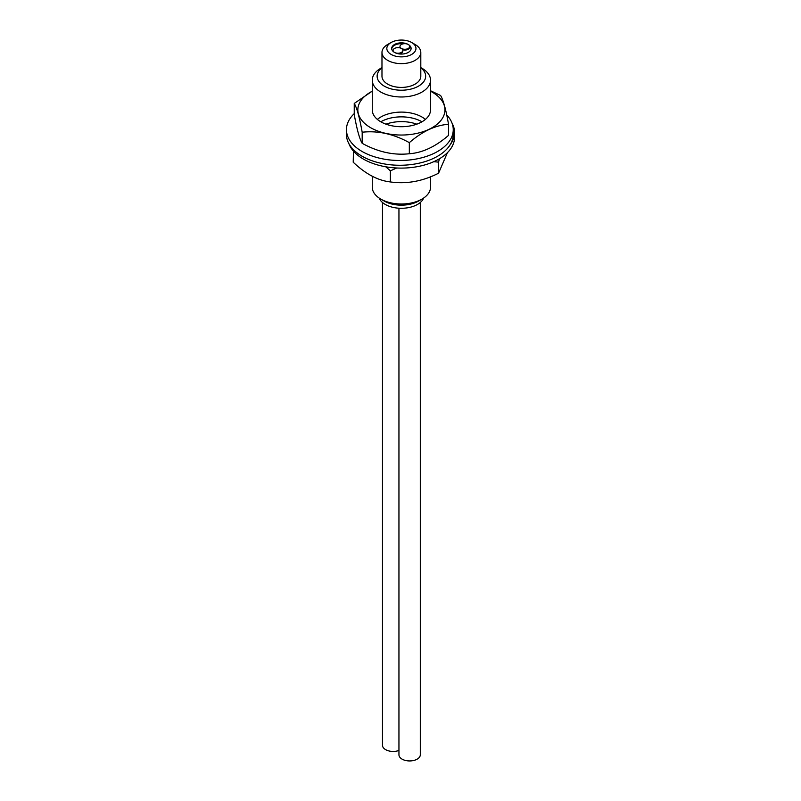 <?xml version="1.0" encoding="UTF-8"?>
<svg xmlns="http://www.w3.org/2000/svg" width="801" height="801" viewBox="0 0 801 801"><rect width="100%" height="100%" fill="white"/><g stroke="black" fill="none" stroke-linecap="round" stroke-linejoin="round"><path stroke-width="1.2" d="M380.795 199.079L384.23 201.061A24.27 14.018 0 0 0 418.553 201.061L421.987 199.079A29.126 16.821 180 0 1 380.795 199.079A29.126 16.821 180 0 1 372.265 187.184L372.265 176.19M430.517 176.761L430.517 187.184A29.126 16.821 180 0 1 421.987 199.079M381.977 67.594L380.795 68.275A29.126 16.821 0 0 0 372.265 80.17A29.126 16.821 0 0 0 401.391 96.981A29.126 16.821 0 0 0 430.517 80.17A29.126 16.821 0 0 0 421.987 68.275L420.805 67.594L421.987 68.275M420.805 67.795A24.27 14.018 180 0 1 417.721 86.568A24.27 14.018 180 0 1 385.061 86.568A24.27 14.018 180 0 1 381.977 67.795M420.805 52.425L420.805 76.205A19.414 11.214 180 0 1 408.82 86.558A19.414 11.214 180 0 1 387.664 84.135A19.414 11.214 180 0 1 381.977 76.205L381.977 52.425A19.414 11.214 0 0 0 387.664 60.345A19.414 11.214 0 0 0 408.82 62.778A19.414 11.214 0 0 0 420.805 52.425A19.414 11.214 0 0 0 415.118 44.496L411.694 42.513A14.568 8.411 180 0 1 411.694 54.408A14.568 8.411 180 0 1 391.098 54.408A14.568 8.411 180 0 1 391.098 42.513A14.568 8.411 180 0 1 411.694 42.513M391.098 42.513L387.664 44.496A19.414 11.214 0 0 0 381.977 52.425M394.523 52.425A9.712 5.607 180 0 1 391.679 48.46A9.712 5.607 180 0 1 397.676 43.284A9.712 5.607 180 0 1 408.26 44.496A9.712 5.607 180 0 1 411.103 48.46A9.712 5.607 180 0 1 405.106 53.637A9.712 5.607 180 0 1 394.523 52.425A4.856 2.803 0 0 0 399.819 53.026A4.856 2.803 0 0 0 402.813 50.443A4.856 2.803 0 0 0 401.391 48.46A4.856 2.803 0 0 0 406.678 49.061A4.856 2.803 0 0 0 409.681 46.478A4.856 2.803 0 0 0 408.26 44.496A4.856 2.803 0 0 0 402.963 43.885A4.856 2.803 0 0 0 399.969 46.478A4.856 2.803 0 0 0 401.391 48.46A4.856 2.803 0 0 0 396.105 47.85A4.856 2.803 0 0 0 393.101 50.443A4.856 2.803 0 0 0 394.523 52.425M400.11 47.93A4.856 2.803 180 0 1 399.969 47.269L399.969 46.478M402.813 50.443L402.813 51.234A4.856 2.803 180 0 1 399.278 53.927M409.681 46.478L409.681 47.269A4.856 2.803 180 0 1 402.683 49.782M393.111 51.384A4.856 2.803 180 0 1 393.101 51.234L393.101 50.443M391.709 48.851A9.712 5.607 180 0 1 403.504 43.775M409.671 46.328A9.712 5.607 180 0 1 411.073 48.851M420.305 202.473L420.305 754.782A10.683 6.168 180 0 1 409.631 760.95A10.683 6.168 180 0 1 398.948 754.782L398.948 208.21M398.948 750.447A10.683 6.168 180 0 1 388.044 750.687A10.683 6.168 180 0 1 382.477 745.27L382.477 202.473M423.639 198.037A22.818 13.176 180 0 1 401.391 208.29A22.818 13.176 180 0 1 379.143 198.037M354.242 103.439C356.886 107.825 359.539 117.417 362.182 132.225L362.182 143.319C359.539 138.933 356.886 129.341 354.242 114.533L354.242 103.439L372.265 91.154M362.182 132.225C377.902 130.483 393.621 133.957 409.331 142.648L409.331 153.742C393.621 155.474 377.902 152 362.182 143.319M409.331 142.648C422.397 131.314 435.474 125.196 448.54 124.285L448.54 135.379C435.474 146.713 422.397 152.831 409.331 153.742M448.54 124.285C445.897 109.477 443.243 99.885 440.6 95.499L430.517 90.733M372.265 91.204A43.554 25.141 0 0 0 367.569 125.737A43.554 25.141 0 0 0 428.825 129.422A43.554 25.141 0 0 0 435.213 94.057A43.554 25.141 0 0 0 430.517 91.204M372.265 80.17L372.265 109.897A29.126 16.821 0 0 0 378.773 120.49A29.126 16.821 0 0 0 411.123 125.747A29.126 16.821 0 0 0 430.517 109.897L430.517 80.17M425.411 119.409A29.126 16.821 0 0 0 377.371 119.409A29.126 16.821 0 0 1 425.411 119.409M354.242 113.632A53.397 30.828 0 0 0 346.443 129.672A53.397 30.828 0 0 0 359.008 149.537A53.397 30.828 0 0 0 418.162 158.628A53.397 30.828 0 0 0 453.246 129.672A53.397 30.828 0 0 0 446.688 114.873M346.443 129.672L346.443 134.428A53.397 30.828 0 0 0 359.008 154.293A53.397 30.828 0 0 0 418.162 163.394A53.397 30.828 0 0 0 453.246 134.428L453.246 129.672M421.987 121.782A29.126 16.821 0 0 0 380.795 121.782A29.126 16.821 180 0 1 397.997 116.976A29.126 16.821 180 0 1 421.987 121.782M447.429 152.661L438.548 173.226C422.487 181.346 406.427 184.25 390.367 181.937C377.982 180.575 365.596 173.997 353.211 162.213L353.471 151.149M438.548 173.226L438.548 162.132L439.429 158.768M390.367 181.937L390.367 170.843L396.715 168M433.792 161.672L438.548 162.132M385.782 166.798L390.367 170.843M385.982 124.165A29.126 16.821 180 0 1 416.8 124.165A29.126 16.821 180 0 0 397.997 121.732A29.126 16.821 180 0 0 385.982 124.165M452.044 123.174A53.397 30.828 180 0 1 454.557 132.515L454.557 137.271A53.397 30.828 180 0 1 406.818 167.93A53.397 30.828 180 0 1 348.956 143.769M454.557 132.515A53.397 30.828 180 0 1 450.122 144.811"/></g></svg>
